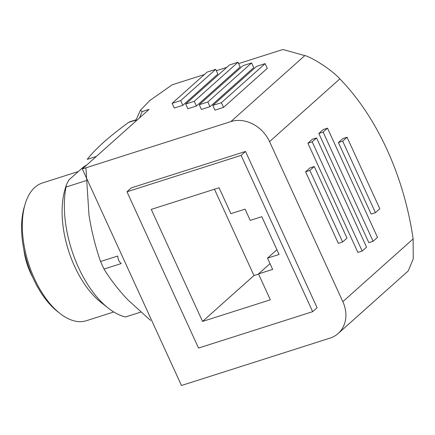 <?xml version="1.0" encoding="UTF-8"?>
<svg xmlns="http://www.w3.org/2000/svg" width="435" height="435" viewBox="0 0 435 435"><rect width="100%" height="100%" fill="white"/><g stroke="black" fill="none" stroke-linecap="round" stroke-linejoin="round"><path stroke-width="0.65" d="M82.324 168.959L230.882 121.588A31.663 26.323 48.2 0 1 269.564 141.62L342.84 301.667A31.663 26.323 48.2 0 1 338.174 333.498A31.663 26.323 48.2 0 1 330.024 338.12L181.46 385.497L82.324 168.959L149.064 109.381L142.196 111.572L140.407 110.283L135.29 121.675M238.646 63.602L282.859 49.503L304.799 55.604C308.257 55.756 329.148 67.273 339.849 78.876C376.987 116.955 403.963 175.87 413.125 238.924L413.25 258.847L408.226 270.962L338.174 333.498M226.722 67.403L216.331 70.72M204.412 74.521L172.195 84.792L149.765 100.55L140.407 110.283M174.277 108.049L182.858 105.313L217.864 74.064L215.711 69.355L207.125 72.096L172.119 103.345L174.277 108.049M187.838 108.745L196.424 106.01L240.18 66.947L238.021 62.243L229.441 64.978L185.685 104.041L187.838 108.745M201.405 109.441L209.985 106.706L253.741 67.648L251.588 62.939L243.002 65.674L199.246 104.737L201.405 109.441M214.966 110.137L223.546 107.401L267.302 68.344L265.149 63.635L256.568 66.37L212.807 105.433L214.966 110.137M241.115 155.382L312.667 311.667L198.523 348.065L126.971 191.786L241.115 155.382L245.536 151.44L317.088 307.724L312.667 311.667M258.499 273.914L270.352 299.807L202.552 321.427L151.26 209.393L219.061 187.773L230.914 213.661L245.074 209.148L250.228 220.398L261.81 216.701L279.096 254.453L267.509 258.151L272.663 269.401L258.499 273.914L270.021 263.632M318.828 133.447L323.205 129.543L327.495 128.173L377.498 237.379L373.121 241.289L368.831 242.654L318.828 133.447L323.123 132.077L327.495 128.173M307.893 143.213L312.265 139.303L316.56 137.939L366.558 247.145L362.181 251.055L357.891 252.42L307.893 143.213L312.183 141.843L316.56 137.939M338.392 142.511L342.764 138.607L347.059 137.237L379.815 208.789L375.438 212.693L371.147 214.063L338.392 142.511L342.682 141.141L347.059 137.237M305.571 171.809L309.948 167.899L314.239 166.534L346.999 238.081L342.622 241.99L338.332 243.355L305.571 171.809L309.861 170.438L314.239 166.534M126.971 191.786L131.386 187.838L245.536 151.44M23.854 249.549A42.478 22.131 72.3 0 0 32.668 277.198M85.94 165.343L82.781 167.562L68.899 179.954L66.392 184.668L64.956 189.546A74.722 38.932 72.3 0 0 100.92 302.325L108.212 308.072A84.428 43.989 72.3 0 0 125.503 316.974L140.69 312.129M66.392 184.668L66.022 187.05A84.428 43.989 72.3 0 0 108.212 308.072M66.022 187.05L86.016 180.677M78.338 171.52L42.423 182.977A72.292 37.666 72.3 0 0 25.083 204.281L24.229 207.185A69.127 36.018 72.3 0 0 57.502 311.52L59.878 313.396A72.292 37.666 72.3 0 0 86.347 320.731L113.791 311.977M25.083 204.281A72.292 37.666 72.3 0 0 59.878 313.396M258.569 274.061L253.969 275.529L202.552 321.427M253.969 275.529L214.46 189.241M276.937 249.733L267.509 258.151M342.622 241.99L309.861 170.438M375.438 212.693L342.682 141.141M362.181 251.055L312.183 141.843M373.121 241.289L323.123 132.077M172.119 103.345L180.704 100.605L182.858 105.313M180.704 100.605L215.711 69.355M185.685 104.041L194.266 101.301L196.424 106.01M194.266 101.301L238.021 62.243M199.246 104.737L207.832 101.997L209.985 106.706M207.832 101.997L251.588 62.939M212.807 105.433L221.393 102.693L223.546 107.401M221.393 102.693L265.149 63.635M104.003 269.047L121.234 263.556C119.005 261.734 117.852 259.227 117.787 256.019L100.556 261.517L104.003 269.047C110.566 279.683 118.489 289.917 127.776 299.758L150.456 320.339M129.799 121.789L128.668 122.365C119.065 129.369 110.74 135.986 103.693 142.218C96.804 148.422 91.317 154.131 87.234 159.351L96.342 156.448M85.907 167.818L88.985 215.026C91.513 230.98 95.374 246.476 100.556 261.517M230.882 121.588L304.799 55.604M342.84 301.667L413.125 238.924M269.564 141.62L339.849 78.876M139.662 117.776A126.645 65.984 -107.7 0 1 142.196 111.572M128.668 122.365L135.894 120.06M129.793 121.778L135.992 119.799"/></g></svg>
